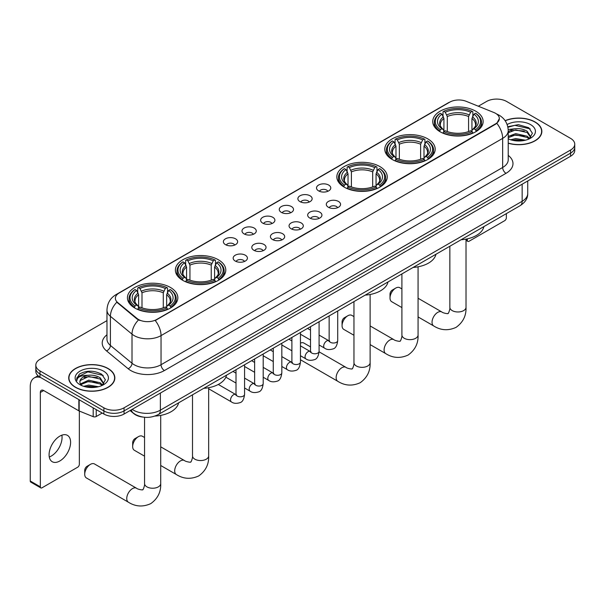 <?xml version="1.0" encoding="UTF-8"?>
<svg xmlns="http://www.w3.org/2000/svg" width="605" height="605" viewBox="0 0 605 605"><rect width="100%" height="100%" fill="white"/><g stroke="black" fill="none" stroke-linecap="round" stroke-linejoin="round"><path stroke-width="0.91" d="M170.459 287.466A25.198 14.55 0 0 0 142.992 284.312A25.198 14.55 0 0 0 127.436 297.751A25.198 14.55 0 0 0 134.817 308.043A25.198 14.55 0 0 0 162.284 311.197A25.198 14.55 0 0 0 177.84 297.751A25.198 14.55 0 0 0 170.459 287.466M427.811 138.885A25.198 14.55 0 0 0 400.344 135.732A25.198 14.55 0 0 0 384.788 149.17A25.198 14.55 0 0 0 392.169 159.463A25.198 14.55 0 0 0 419.636 162.616A25.198 14.55 0 0 0 435.192 149.17A25.198 14.55 0 0 0 427.811 138.885M379.864 166.564A25.198 14.55 0 0 0 352.397 163.411A25.198 14.55 0 0 0 336.841 176.857A25.198 14.55 0 0 0 344.222 187.142A25.198 14.55 0 0 0 371.689 190.295A25.198 14.55 0 0 0 387.245 176.857A25.198 14.55 0 0 0 379.864 166.564M218.405 259.779A25.198 14.55 0 0 0 190.938 256.626A25.198 14.55 0 0 0 175.382 270.072A25.198 14.55 0 0 0 182.763 280.357A25.198 14.55 0 0 0 210.23 283.511A25.198 14.55 0 0 0 225.786 270.072A25.198 14.55 0 0 0 218.405 259.779M475.757 111.199A25.198 14.55 0 0 0 448.29 108.045A25.198 14.55 0 0 0 432.734 121.492A25.198 14.55 0 0 0 440.115 131.777A25.198 14.55 0 0 0 467.582 134.93A25.198 14.55 0 0 0 483.138 121.492A25.198 14.55 0 0 0 475.757 111.199M318.601 190.87A7.131 4.122 180 0 1 317.186 189.705A7.131 4.122 180 0 1 319.546 184.585A7.131 4.122 180 0 1 328.689 185.047A7.131 4.122 180 0 1 330.103 189.705A7.131 4.122 180 0 1 318.601 190.87M327.819 191.293A4.28 2.473 0 0 0 326.67 190.091A4.28 2.473 0 0 0 322.457 189.463A4.28 2.473 0 0 0 319.47 191.293M299.974 201.624A7.131 4.122 180 0 1 298.56 200.459A7.131 4.122 180 0 1 300.919 195.339A7.131 4.122 180 0 1 310.062 195.801A7.131 4.122 180 0 1 311.477 200.459A7.131 4.122 180 0 1 299.974 201.624M309.193 202.047A4.28 2.473 0 0 0 308.043 200.845A4.28 2.473 0 0 0 303.831 200.217A4.28 2.473 0 0 0 300.844 202.047M281.348 212.378A7.131 4.122 180 0 1 279.934 211.213A7.131 4.122 180 0 1 282.293 206.093A7.131 4.122 180 0 1 291.436 206.555A7.131 4.122 180 0 1 292.85 211.213A7.131 4.122 180 0 1 281.348 212.378M290.566 212.801A4.28 2.473 0 0 0 289.417 211.599A4.28 2.473 0 0 0 285.197 210.971A4.28 2.473 0 0 0 282.217 212.801M262.721 223.132A7.131 4.122 180 0 1 261.307 221.967A7.131 4.122 180 0 1 263.667 216.847A7.131 4.122 180 0 1 272.81 217.308A7.131 4.122 180 0 1 274.224 221.967A7.131 4.122 180 0 1 262.721 223.132M271.94 223.563A4.28 2.473 0 0 0 270.79 222.353A4.28 2.473 0 0 0 266.571 221.732A4.28 2.473 0 0 0 263.591 223.563M244.095 233.885A7.131 4.122 180 0 1 242.681 232.721A7.131 4.122 180 0 1 245.04 227.601A7.131 4.122 180 0 1 254.176 228.062A7.131 4.122 180 0 1 255.597 232.721A7.131 4.122 180 0 1 244.095 233.885M253.313 234.316A4.28 2.473 0 0 0 252.164 233.107A4.28 2.473 0 0 0 247.944 232.486A4.28 2.473 0 0 0 244.965 234.316M225.468 244.639A7.131 4.122 180 0 1 224.047 243.475A7.131 4.122 180 0 1 226.414 238.355A7.131 4.122 180 0 1 235.549 238.816A7.131 4.122 180 0 1 236.971 243.475A7.131 4.122 180 0 1 225.468 244.639M234.687 245.07A4.28 2.473 0 0 0 233.538 243.86A4.28 2.473 0 0 0 229.318 243.24A4.28 2.473 0 0 0 226.33 245.07M328.386 207.273A7.131 4.122 180 0 1 326.972 206.108A7.131 4.122 180 0 1 329.332 200.989A7.131 4.122 180 0 1 338.475 201.45A7.131 4.122 180 0 1 339.889 206.108A7.131 4.122 180 0 1 328.386 207.273M337.605 207.696A4.28 2.473 0 0 0 336.456 206.494A4.28 2.473 0 0 0 332.236 205.866A4.28 2.473 0 0 0 329.256 207.696M309.76 218.027A7.131 4.122 180 0 1 308.346 216.862A7.131 4.122 180 0 1 310.705 211.742A7.131 4.122 180 0 1 319.848 212.204A7.131 4.122 180 0 1 321.263 216.862A7.131 4.122 180 0 1 309.76 218.027M318.979 218.45A4.28 2.473 0 0 0 317.829 217.248A4.28 2.473 0 0 0 313.609 216.62A4.28 2.473 0 0 0 310.63 218.45M291.134 228.781A7.131 4.122 180 0 1 289.719 227.616A7.131 4.122 180 0 1 292.079 222.496A7.131 4.122 180 0 1 301.214 222.958A7.131 4.122 180 0 1 302.636 227.616A7.131 4.122 180 0 1 291.134 228.781M300.352 229.204A4.28 2.473 0 0 0 299.203 228.002A4.28 2.473 0 0 0 294.983 227.382A4.28 2.473 0 0 0 292.003 229.204M272.507 239.535A7.131 4.122 180 0 1 271.085 238.37A7.131 4.122 180 0 1 273.452 233.25A7.131 4.122 180 0 1 282.588 233.712A7.131 4.122 180 0 1 284.01 238.37A7.131 4.122 180 0 1 272.507 239.535M281.718 239.966A4.28 2.473 0 0 0 280.576 238.756A4.28 2.473 0 0 0 276.356 238.136A4.28 2.473 0 0 0 273.369 239.966M253.873 250.288A7.131 4.122 180 0 1 252.459 249.124A7.131 4.122 180 0 1 254.826 244.004A7.131 4.122 180 0 1 263.962 244.465A7.131 4.122 180 0 1 265.376 249.124A7.131 4.122 180 0 1 253.873 250.288M263.092 250.72A4.28 2.473 0 0 0 261.95 249.51A4.28 2.473 0 0 0 257.73 248.889A4.28 2.473 0 0 0 254.743 250.72M235.247 261.042A7.131 4.122 180 0 1 233.832 259.878A7.131 4.122 180 0 1 236.2 254.758A7.131 4.122 180 0 1 245.335 255.219A7.131 4.122 180 0 1 246.749 259.878A7.131 4.122 180 0 1 235.247 261.042M244.465 261.473A4.28 2.473 0 0 0 243.316 260.263A4.28 2.473 0 0 0 239.104 259.643A4.28 2.473 0 0 0 236.116 261.473M493.877 112.507A12.841 7.411 180 0 1 495.593 113.339A12.841 7.411 180 0 1 499.352 118.58A12.841 7.411 180 0 1 495.593 123.821L156.672 319.493A12.841 7.411 180 0 1 137.078 318.502L117.695 302.523A12.841 7.411 180 0 1 115.373 298.265A12.841 7.411 180 0 1 119.132 293.024L449.749 102.147A12.841 7.411 180 0 1 466.19 101.315L493.877 112.507M142.924 417.072A14.263 8.236 180 0 1 133.894 413.707L130.075 410.553M508.223 143.226A23.058 13.318 0 0 0 541.853 131.391A23.058 13.318 0 0 0 535.1 121.976A23.058 13.318 0 0 0 505.122 120.667M108.091 368.513A23.058 13.318 0 0 0 82.953 365.624A23.058 13.318 0 0 0 68.72 377.921A23.058 13.318 0 0 0 75.474 387.336A23.058 13.318 0 0 0 100.604 390.225A23.058 13.318 0 0 0 114.844 377.921A23.058 13.318 0 0 0 108.091 368.513M499.352 118.58L496.834 123.299L495.593 124.199L155.228 320.521A16.645 9.612 60 0 1 161.043 335.609A19.02 10.981 180 0 1 134.144 335.609A19.02 10.981 180 0 1 132.011 334.141L110.412 316.324A19.02 10.981 180 0 1 106.972 310.032L106.972 339.148A19.02 10.981 0 0 0 110.412 345.447L132.011 363.257A19.02 10.981 0 0 0 134.144 364.724A19.02 10.981 0 0 0 161.043 364.724L502.657 167.494A19.02 10.981 0 0 0 508.223 159.735L508.223 130.612A19.02 10.981 180 0 1 502.657 138.379A16.645 9.612 -120 0 0 496.834 123.299M106.972 320.62L39.998 359.287A14.263 8.236 0 0 0 35.824 365.11L35.824 371.326A14.263 8.236 0 0 0 39.998 377.149L103.886 414.032L103.886 410.924A14.263 8.236 0 0 0 124.055 410.924L570.576 153.133A14.263 8.236 0 0 0 574.75 147.31A14.263 8.236 0 0 1 570.576 153.133L124.055 410.924A14.263 8.236 0 0 1 103.886 410.924L39.998 374.041L103.886 410.924L103.886 407.815A14.263 8.236 0 0 0 124.055 407.815L570.576 150.025A14.263 8.236 0 0 0 574.75 144.202A14.263 8.236 0 0 0 570.576 138.379L506.688 101.496A14.263 8.236 0 0 0 486.511 101.496L478.328 106.223M35.824 368.218A14.263 8.236 0 0 0 39.998 374.041A14.263 8.236 0 0 1 35.824 368.218M139.959 320.521L137.078 319.069L116.825 302.205A16.645 11.132 129.5 0 0 110.412 316.324L110.412 345.447A4.757 3.184 -50.5 0 1 106.518 350.9A23.776 13.726 180 0 1 106.972 334.792M35.824 365.11A14.263 8.236 0 0 0 39.998 370.933L103.886 407.815M103.886 414.032A14.263 8.236 0 0 0 124.055 414.032L570.576 156.241A14.263 8.236 0 0 0 574.75 150.418L574.75 144.202M508.223 143.067A22.824 13.174 0 0 0 541.619 131.391A22.824 13.174 0 0 0 534.933 122.074A22.824 13.174 0 0 0 505.213 120.803M510.673 139.778L515.717 138.545L525.488 140.186M512.647 140.322L515.717 139.778L523.438 140.617M508.223 136.443L515.717 133.614L527.197 136.216L529.647 138.545M508.223 137.675L515.717 134.847L527.197 137.448L529.004 138.976M508.192 129.508L515.052 128.759A11.888 6.867 0 0 0 508.223 132.132M515.052 128.759C519.612 128.283 523.665 129.122 527.197 131.285L530.683 136.76L530.593 137.668M508.223 132.745L515.717 129.916L527.197 132.518L530.638 137.373M508.223 138.462L508.903 139.12M508.223 138.817A16.645 9.612 0 0 0 530.562 138.182A16.645 9.612 0 0 0 530.562 124.6A16.645 9.612 0 0 0 507.134 124.539M529.201 138.885L532.408 133.259L528.755 127.723L518.349 124.645L507.784 126.732M507.897 127.269L514.87 125.326L530.222 128.903M511.195 130.937L514.87 130.257L524.278 131.051M511.195 135.868L514.87 135.187L524.278 135.981M512.964 140.39L523.257 140.647M466.016 239.527L467.347 240.291A2.375 1.376 120 0 0 467.839 241.38A2.375 1.376 120 0 0 469.034 241.266L504.668 220.689A2.375 1.376 120 0 0 506.355 217.777L506.355 213.618M467.347 240.291L467.347 238.854M75.64 387.245A22.824 13.174 0 0 0 100.513 390.096A22.824 13.174 0 0 0 114.602 377.921A22.824 13.174 0 0 0 107.917 368.604A22.824 13.174 0 0 0 83.044 365.753A22.824 13.174 0 0 0 68.955 377.921A22.824 13.174 0 0 0 75.64 387.245M83.664 386.315L88.701 385.082L98.471 386.724M85.638 386.852L88.701 386.315L96.422 387.147M102.192 385.423L105.391 379.796L101.738 374.261C93.919 370.222 86.462 370.177 79.361 374.117L76.623 379.138L76.88 380.749C77.039 377.134 80.752 375.319 88.043 375.289A11.888 6.867 0 0 0 79.89 381.808A11.888 6.867 0 0 0 80.473 383.918L88.701 380.152L100.188 382.746L102.631 385.082M80.866 384.576L88.701 381.384L100.188 383.978L101.995 385.514M88.043 375.289C92.603 374.813 96.649 375.652 100.188 377.815L103.667 383.298L103.584 384.198M79.898 381.944L80.299 380.484L88.701 376.454L100.188 379.048L103.629 383.91M80.473 383.918L81.887 385.65M103.546 371.13A16.645 9.612 0 0 0 80.011 371.13A16.645 9.612 0 0 0 80.011 384.719A16.645 9.612 0 0 0 103.546 384.719A16.645 9.612 0 0 0 103.546 371.13M76.623 379.252L77.138 377.225L87.861 371.856L103.213 375.433M84.178 377.467L87.861 376.786L97.269 377.58M84.178 382.398L87.861 381.717L97.269 382.511M85.955 386.928L96.248 387.177M390.013 297.985L390.013 294.106A3.328 1.921 -60 0 1 392.373 290.029L395.73 288.086A8.084 4.666 120 0 0 390.013 297.985A8.084 4.666 120 0 0 391.692 301.691L401.902 307.582M439.661 131.512L440.334 129.712A22.635 13.068 0 0 1 440.334 113.271L441.892 114.171A20.449 11.805 0 0 0 441.892 128.812L443.427 129.682L443.926 131.519M443.926 130.771L443.926 118.474L441.892 114.171M443.026 116.115L443.026 111.713L443.699 111.328A22.635 13.068 0 0 1 472.172 111.328L470.614 112.228A20.449 11.805 0 0 0 445.257 112.228L447.292 116.538L447.292 131.572M468.58 131.572L468.58 116.538L470.614 112.228M461.078 239.754A26.151 15.102 0 0 0 483.894 226.58M443.026 132.82A23.587 13.62 0 0 0 472.845 132.82L472.172 131.648A22.635 13.068 0 0 1 443.699 131.648L443.026 133.221M472.845 133.221L472.845 132.82M440.334 113.271L439.661 113.657A23.587 13.62 0 0 0 434.352 122.263A23.587 13.62 0 0 0 439.661 130.877M472.172 111.328L472.845 111.713L472.845 116.115M443.699 131.648L445.257 130.748A20.449 11.805 0 0 0 470.614 130.748L472.172 131.648M441.892 128.812L440.334 129.712M445.257 112.228L443.699 111.328M443.427 116.818A18.286 10.557 0 0 0 443.427 129.682L443.518 129.742C440.916 127.231 439.858 125.522 440.342 124.622A17.59 10.156 0 0 1 443.926 118.474M476.211 130.877A23.587 13.62 0 0 0 481.519 122.263A23.587 13.62 0 0 0 476.211 113.657L475.53 113.271A22.635 13.068 0 0 1 475.53 129.712L476.211 131.512M475.53 129.712L473.972 128.812A20.449 11.805 0 0 0 473.972 114.171L475.53 113.271M473.972 114.171L471.945 118.474L471.945 130.771L472.437 129.682L473.972 128.812M471.945 118.474A17.59 10.156 0 0 1 475.53 124.622C476.006 125.53 474.948 127.231 472.354 129.742L472.437 129.682A18.286 10.557 0 0 0 472.437 116.818M471.945 131.519L471.945 130.771M401.902 288.918L399.776 287.685A8.084 4.666 120 0 0 395.73 288.086L392.373 290.029M342.067 325.671L342.067 321.784A3.328 1.921 -60 0 1 344.426 317.708L347.784 315.772A8.084 4.666 120 0 0 342.067 325.671A8.084 4.666 120 0 0 343.746 329.37L353.955 335.268M391.715 159.191L392.388 157.391A22.635 13.068 0 0 1 392.388 140.95L393.946 141.85A20.449 11.805 0 0 0 393.946 156.491L395.481 157.368L395.98 159.198M395.98 158.45L395.98 146.16L393.946 141.85M395.08 143.801L395.08 139.4L395.753 139.014A22.635 13.068 0 0 1 424.226 139.014L422.668 139.914A20.449 11.805 0 0 0 397.311 139.914L399.345 144.217L399.345 159.251M420.634 159.251L420.634 144.217L422.668 139.914M413.132 267.433A26.151 15.102 0 0 0 435.948 254.259M395.08 160.499A23.587 13.62 0 0 0 424.899 160.499L424.226 159.334A22.635 13.068 0 0 1 395.753 159.334L395.08 160.9M424.899 160.9L424.899 160.499M392.388 140.95L391.715 141.343A23.587 13.62 0 0 0 386.406 149.949A23.587 13.62 0 0 0 391.715 158.555M424.226 139.014L424.899 139.4L424.899 143.801M395.753 159.334L397.311 158.434A20.449 11.805 0 0 0 422.668 158.434L424.226 159.334M393.946 156.491L392.388 157.391M397.311 139.914L395.753 139.014M395.481 144.497A18.286 10.557 0 0 0 395.481 157.368L395.572 157.421C392.97 154.91 391.911 153.201 392.395 152.309A17.59 10.156 0 0 1 395.98 146.16M428.264 158.555A23.587 13.62 0 0 0 433.573 149.949A23.587 13.62 0 0 0 428.264 141.343L427.584 140.95A22.635 13.068 0 0 1 427.584 157.391L428.264 159.191M427.584 157.391L426.026 156.491A20.449 11.805 0 0 0 426.026 141.85L427.584 140.95M426.026 141.85L423.999 146.16L423.999 158.45L424.491 157.368L426.026 156.491M423.999 146.16A17.59 10.156 0 0 1 427.584 152.309C428.06 153.209 427.001 154.918 424.408 157.421L424.491 157.368A18.286 10.557 0 0 0 424.491 144.497M423.999 159.198L423.999 158.45M353.955 316.596L351.83 315.371A8.084 4.666 120 0 0 347.784 315.772L344.426 317.708M343.769 186.877L344.442 185.07A22.635 13.068 0 0 1 344.442 168.636L345.999 169.536A20.449 11.805 0 0 0 345.999 184.177L347.535 185.047L348.034 186.885M348.034 186.136L348.034 173.839L345.999 169.536M347.134 171.48L347.134 167.078L347.807 166.693A22.635 13.068 0 0 1 376.28 166.693L374.722 167.593A20.449 11.805 0 0 0 349.365 167.593L351.399 171.903L351.399 186.93M372.688 186.93L372.688 171.903L374.722 167.593M365.186 295.119A26.151 15.102 0 0 0 388.002 281.945M347.134 188.178A23.587 13.62 0 0 0 376.953 188.178L376.28 187.013A22.635 13.068 0 0 1 347.807 187.013L347.134 188.586M376.953 188.586L376.953 188.178M344.442 168.636L343.769 169.022A23.587 13.62 0 0 0 338.46 177.628A23.587 13.62 0 0 0 343.769 186.242M376.28 166.693L376.953 167.078L376.953 171.48M347.807 187.013L349.365 186.113A20.449 11.805 0 0 0 374.722 186.113L376.28 187.013M345.999 184.177L344.442 185.07M349.365 167.593L347.807 166.693M347.535 172.183A18.286 10.557 0 0 0 347.535 185.047L347.625 185.107C345.024 182.589 343.965 180.887 344.449 179.987A17.59 10.156 0 0 1 348.034 173.839M380.318 186.242A23.587 13.62 0 0 0 385.627 177.628A23.587 13.62 0 0 0 380.318 169.022L379.637 168.636A22.635 13.068 0 0 1 379.637 185.07L380.318 186.877M379.637 185.07L378.08 184.177A20.449 11.805 0 0 0 378.08 169.536L379.637 168.636M378.08 169.536L376.053 173.839L376.053 186.136L376.544 185.047L378.08 184.177M376.053 173.839A17.59 10.156 0 0 1 379.637 179.987C380.114 180.887 379.055 182.597 376.461 185.107L376.544 185.047A18.286 10.557 0 0 0 376.544 172.183M376.053 186.885L376.053 186.136M310.524 346.884L303.884 343.05A8.084 4.666 120 0 0 300.451 343.133M132.669 446.566L132.669 442.686A3.328 1.921 -60 0 1 135.021 438.61L138.379 436.666A8.084 4.666 120 0 0 132.669 446.566A8.084 4.666 120 0 0 134.34 450.271L144.557 456.162M182.309 280.092L182.99 278.285A22.635 13.068 0 0 1 182.99 261.852L184.54 262.751A20.449 11.805 0 0 0 184.54 277.392L186.083 278.262L186.574 280.1M186.574 279.351L186.574 267.055L184.54 262.751M185.674 264.695L185.674 260.294L186.348 259.908A22.635 13.068 0 0 1 214.82 259.908L213.262 260.808A20.449 11.805 0 0 0 187.905 260.808L189.94 265.119L189.94 280.145M211.228 280.145L211.228 265.119L213.262 260.808M203.726 388.334A26.151 15.102 0 0 0 226.55 375.16M185.674 281.393A23.587 13.62 0 0 0 215.493 281.393L214.82 280.228A22.635 13.068 0 0 1 186.348 280.228L185.674 281.801M215.493 281.801L215.493 281.393M182.99 261.852L182.309 262.237A23.587 13.62 0 0 0 177 270.843A23.587 13.62 0 0 0 182.309 279.457M214.82 259.908L215.493 260.294L215.493 264.695M186.348 280.228L187.905 279.329A20.449 11.805 0 0 0 213.262 279.329L214.82 280.228M184.54 277.392L182.99 278.285M187.905 260.808L186.348 259.908M186.083 265.398A18.286 10.557 0 0 0 186.083 278.262L186.166 278.323C183.565 275.804 182.506 274.103 182.99 273.203A17.59 10.156 0 0 1 186.574 267.055M218.859 279.457A23.587 13.62 0 0 0 224.168 270.843A23.587 13.62 0 0 0 218.859 262.237L218.178 261.852A22.635 13.068 0 0 1 218.178 278.285L218.859 280.092M218.178 278.285L216.628 277.392A20.449 11.805 0 0 0 216.628 262.751L218.178 261.852M216.628 262.751L214.593 267.055L214.593 279.351L215.085 278.262L216.628 277.392M214.593 267.055A17.59 10.156 0 0 1 218.178 273.203C218.655 274.11 217.596 275.812 215.002 278.323L215.085 278.262A18.286 10.557 0 0 0 215.085 265.398M214.593 280.1L214.593 279.351M144.557 437.498L142.425 436.265A8.084 4.666 120 0 0 138.379 436.666L135.021 438.61M84.723 474.252L84.723 470.365A3.328 1.921 -60 0 1 87.075 466.289L90.432 464.353A8.084 4.666 120 0 0 84.723 474.252A8.084 4.666 120 0 0 86.394 477.95L128.419 502.218A8.084 4.666 -60 0 1 127.186 495.737A8.084 4.666 -60 0 1 132.465 488.613A8.084 4.666 -60 0 1 136.503 488.212C137.426 489.316 143.551 490.428 142.689 489.627C142.946 490.776 145.049 484.915 144.557 483.569A8.084 4.666 180 0 0 146.924 486.866A8.084 4.666 180 0 0 158.351 486.866A8.084 4.666 180 0 0 160.718 483.569C161.066 491.933 157.746 498.618 150.774 503.625C142.946 507.171 135.497 506.695 128.419 502.218M134.363 307.771L135.044 305.971A22.635 13.068 0 0 1 135.044 289.53L136.594 290.43A20.449 11.805 0 0 0 136.594 305.071L138.137 305.948L138.628 307.779M138.628 307.03L138.628 294.741L136.594 290.43M137.728 292.381L137.728 287.98L138.401 287.594A22.635 13.068 0 0 1 166.874 287.594L165.316 288.494A20.449 11.805 0 0 0 139.959 288.494L141.993 292.797L141.993 307.832M163.282 307.832L163.282 292.797L165.316 288.494M154.963 416.066A26.151 15.102 0 0 0 178.604 402.839M137.728 309.079A23.587 13.62 0 0 0 167.547 309.079L166.874 307.915A22.635 13.068 0 0 1 138.401 307.915L137.728 309.48M167.547 309.48L167.547 309.079M135.044 289.53L134.363 289.916A23.587 13.62 0 0 0 129.054 298.53A23.587 13.62 0 0 0 134.363 307.136M166.874 287.594L167.547 287.98L167.547 292.381M138.401 307.915L139.959 307.015A20.449 11.805 0 0 0 165.316 307.015L166.874 307.915M136.594 305.071L135.044 305.971M139.959 288.494L138.401 287.594M138.137 293.077A18.286 10.557 0 0 0 138.137 305.948L138.22 306.001C135.618 303.491 134.56 301.782 135.044 300.882A17.59 10.156 0 0 1 138.628 294.741M170.912 307.136A23.587 13.62 0 0 0 176.221 298.53A23.587 13.62 0 0 0 170.912 289.916L170.232 289.53A22.635 13.068 0 0 1 170.232 305.971L170.912 307.771M170.232 305.971L168.682 305.071A20.449 11.805 0 0 0 168.682 290.43L170.232 289.53M168.682 290.43L166.647 294.741L166.647 307.03L167.139 305.948L168.682 305.071M166.647 294.741A17.59 10.156 0 0 1 170.232 300.882C170.708 301.789 169.65 303.498 167.056 306.001L167.139 305.948A18.286 10.557 0 0 0 167.139 293.077M166.647 307.779L166.647 307.03M136.503 488.212L94.478 463.952A8.084 4.666 120 0 0 90.432 464.353L87.075 466.289M61.869 435.177A15.216 8.788 -60 0 1 51.304 456.041A15.216 8.788 -60 0 1 49.27 456.994M59.834 460.972A15.216 8.788 120 0 0 69.779 447.564A15.216 8.788 120 0 0 67.45 435.366A15.216 8.788 120 0 0 59.834 436.122A15.216 8.788 120 0 0 49.897 449.53A15.216 8.788 120 0 0 52.227 461.721A15.216 8.788 120 0 0 59.834 460.972M96.233 409.615L96.233 416.505L102.2 413.064M40.709 377.558A19.02 10.981 -120 0 0 34.19 377.951A19.02 10.981 -120 0 0 30.25 386.663L30.25 481.005L40.338 486.828L40.338 392.486A4.757 2.745 60 0 1 41.322 390.308A4.757 2.745 60 0 1 43.696 390.543L78.854 410.84L78.854 399.58M40.338 486.828A2.375 1.376 120 0 0 40.83 487.917L30.742 482.094A2.375 1.376 -60 0 1 30.25 481.005M40.83 487.917A2.375 1.376 120 0 0 42.017 487.796L77.659 467.219A2.375 1.376 120 0 0 79.338 464.307L79.338 411.06M96.233 416.505A2.375 1.376 180 0 1 93.193 416.663L79.172 410.992A2.375 1.376 180 0 1 78.854 410.84M117.695 302.523L117.695 303.082M137.078 318.502L137.078 319.069M156.672 319.493L156.672 319.879M495.593 123.821L495.593 124.199M164.409 370.547A4.757 2.745 60 0 1 161.043 364.724L161.043 335.609L502.657 138.379L502.657 167.494A4.757 2.745 60 0 0 506.014 173.317L164.409 370.547A23.776 13.726 180 0 1 130.786 370.547A23.776 13.726 180 0 1 128.116 368.717L106.518 350.9M508.223 130.612C507.905 123.775 504.895 118.648 499.208 115.23L496.803 114.058A16.645 7.797 112 0 0 496.584 113.974M117.718 294A16.645 9.612 -120 0 0 115.994 294.643C110.299 298.061 107.297 303.188 106.972 310.032M115.994 294.643L448.35 102.759A16.645 9.612 60 0 1 449.613 102.222M138.5 319.947A16.645 11.132 129.5 0 0 132.011 334.141L132.011 363.257A4.757 3.184 -50.5 0 1 128.116 368.717M508.223 155.379A23.776 13.726 180 0 1 506.014 173.317M124.055 407.815L124.055 414.032M570.576 150.025L570.576 156.241M39.998 370.933L39.998 377.149M132.192 409.335A19.02 10.981 0 0 0 133.471 410.152A19.02 10.981 0 0 0 160.37 410.152L522.153 201.276A19.02 10.981 0 0 0 527.726 193.509C527.862 198.228 525.352 202.267 520.187 205.632L158.404 414.501A9.514 5.49 60 0 0 160.37 410.152L160.37 393.068M522.153 184.192L522.153 201.276A9.514 5.49 60 0 1 520.187 205.632M131.421 409.782A9.514 6.36 129.5 0 0 133.085 412.867L130.196 410.492M466.016 239.126L466.016 307.302A8.084 4.666 180 0 1 463.649 310.607A8.084 4.666 180 0 1 452.222 310.607A8.084 4.666 180 0 1 449.848 307.302C450.339 308.656 448.245 314.517 447.987 313.367C448.849 314.161 442.724 313.05 441.801 311.953L418.07 298.25M466.016 307.302C466.364 315.674 463.044 322.359 456.064 327.365C448.245 330.905 440.795 330.436 433.717 325.951A8.084 4.666 -60 0 1 432.477 319.478A8.084 4.666 -60 0 1 437.763 312.354A8.084 4.666 -60 0 1 441.801 311.953M468.58 116.538A17.59 10.156 0 0 0 447.292 116.538M469.079 114.874A18.286 10.557 0 0 0 446.792 114.874M418.07 266.805L418.07 334.988A8.084 4.666 180 0 1 415.703 338.286A8.084 4.666 180 0 1 404.276 338.286A8.084 4.666 180 0 1 401.902 334.988C402.393 336.335 400.298 342.196 400.041 341.046C400.903 341.848 394.778 340.736 393.855 339.632L370.124 325.936M418.07 334.988C418.418 343.353 415.098 350.038 408.118 355.044C400.298 358.591 392.849 358.115 385.771 353.638A8.084 4.666 -60 0 1 384.53 347.157A8.084 4.666 -60 0 1 389.817 340.033A8.084 4.666 -60 0 1 393.855 339.632M420.634 144.217A17.59 10.156 0 0 0 399.345 144.217M421.133 142.561A18.286 10.557 0 0 0 398.846 142.561M370.124 294.484L370.124 362.667A8.084 4.666 180 0 1 367.757 365.972A8.084 4.666 180 0 1 356.322 365.972A8.084 4.666 180 0 1 353.955 362.667C354.447 364.021 352.352 369.882 352.095 368.725C352.957 369.526 346.831 368.415 345.909 367.318L319.069 351.823M370.124 362.667C370.472 371.031 367.152 377.724 360.172 382.731C352.352 386.27 344.903 385.801 337.824 381.316A8.084 4.666 -60 0 1 336.584 374.835A8.084 4.666 -60 0 1 341.87 367.719A8.084 4.666 -60 0 1 345.909 367.318M372.688 171.903A17.59 10.156 0 0 0 351.399 171.903M373.187 170.239A18.286 10.557 0 0 0 350.9 170.239M208.665 387.707L208.665 455.883A8.084 4.666 180 0 1 206.297 459.187A8.084 4.666 180 0 1 194.87 459.187A8.084 4.666 180 0 1 192.503 455.883C192.995 457.236 190.893 463.097 190.636 461.948C191.498 462.742 185.372 461.63 184.449 460.534L160.718 446.83M208.665 455.883C209.012 464.254 205.692 470.94 198.72 475.946C190.893 479.485 183.444 479.016 176.365 474.532A8.084 4.666 -60 0 1 175.132 468.058A8.084 4.666 -60 0 1 180.411 460.934A8.084 4.666 -60 0 1 184.449 460.534M211.228 265.119A17.59 10.156 0 0 0 189.94 265.119M211.727 263.455A18.286 10.557 0 0 0 189.441 263.455M163.282 292.797A17.59 10.156 0 0 0 141.993 292.797M163.781 291.141A18.286 10.557 0 0 0 141.494 291.141M337.711 310.978L337.711 340.554A4.28 2.473 180 0 1 336.259 342.407A4.28 2.473 180 0 1 330.406 342.301A4.28 2.473 180 0 1 329.15 340.554L329.014 341.485L329.392 341.167M337.711 340.554C337.121 345.523 335.586 348.306 333.09 348.888C329.559 349.977 326.715 349.735 324.567 348.147A4.28 2.473 -60 0 1 323.909 344.714A4.28 2.473 -60 0 1 326.708 340.948A4.28 2.473 -60 0 1 326.897 340.842A4.28 2.473 -60 0 1 328.84 340.736L329.71 341.076M319.085 321.731L319.085 351.308A4.28 2.473 180 0 1 317.633 353.169A4.28 2.473 180 0 1 311.779 353.055A4.28 2.473 180 0 1 310.524 351.308L310.388 352.239L310.766 351.921M319.085 351.308C318.495 356.284 316.952 359.06 314.464 359.642C310.932 360.731 308.089 360.489 305.941 358.901A4.28 2.473 -60 0 1 305.283 355.468A4.28 2.473 -60 0 1 308.074 351.702A4.28 2.473 -60 0 1 308.27 351.596A4.28 2.473 -60 0 1 310.214 351.49L311.083 351.83M300.451 332.485L300.451 362.062A4.28 2.473 180 0 1 299.006 363.923A4.28 2.473 180 0 1 293.145 363.817A4.28 2.473 180 0 1 291.897 362.062L291.761 362.992L292.139 362.675M300.451 362.062C299.868 367.038 298.325 369.814 295.837 370.396C292.306 371.485 289.462 371.243 287.307 369.655A4.28 2.473 -60 0 1 286.657 366.222A4.28 2.473 -60 0 1 289.447 362.455A4.28 2.473 -60 0 1 289.636 362.35A4.28 2.473 -60 0 1 291.587 362.244L292.457 362.584M281.824 343.247L281.824 372.824A4.28 2.473 180 0 1 280.38 374.676A4.28 2.473 180 0 1 274.519 374.571A4.28 2.473 180 0 1 273.271 372.824L273.127 373.746L273.513 373.429M281.824 372.824C281.242 377.792 279.699 380.568 277.211 381.15C273.672 382.239 270.836 381.997 268.68 380.409A4.28 2.473 -60 0 1 268.03 376.983A4.28 2.473 -60 0 1 270.821 373.209A4.28 2.473 -60 0 1 271.01 373.103A4.28 2.473 -60 0 1 272.961 372.998L273.831 373.338M263.198 354.001L263.198 383.578A4.28 2.473 180 0 1 261.753 385.43A4.28 2.473 180 0 1 255.892 385.325A4.28 2.473 180 0 1 254.637 383.578L254.501 384.5L254.887 384.183M263.198 383.578C262.615 388.546 261.073 391.322 258.585 391.904C255.045 392.993 252.209 392.751 250.054 391.163A4.28 2.473 -60 0 1 249.396 387.737A4.28 2.473 -60 0 1 252.194 383.963A4.28 2.473 -60 0 1 252.383 383.857A4.28 2.473 -60 0 1 254.334 383.751L255.204 384.092M244.571 364.755L244.571 394.331A4.28 2.473 180 0 1 243.127 396.184A4.28 2.473 180 0 1 237.266 396.078A4.28 2.473 180 0 1 236.01 394.331L235.874 395.254L236.26 394.936M244.571 394.331C243.989 399.3 242.446 402.075 239.958 402.658C236.419 403.747 233.575 403.505 231.428 401.917A4.28 2.473 -60 0 1 230.77 398.491A4.28 2.473 -60 0 1 233.568 394.717A4.28 2.473 -60 0 1 233.757 394.611A4.28 2.473 -60 0 1 235.708 394.505L236.578 394.846M40.338 392.486L43.696 390.543M79.172 399.761L79.172 410.992M93.193 416.663L93.193 407.853M448.35 102.759L451.406 101.337M158.404 414.501C150.751 418.35 143.098 418.35 135.444 414.501L133.085 412.867M527.726 193.509L527.726 180.978M541.619 133.297L541.619 131.391M467.839 241.38L466.016 240.329M114.602 379.834L114.602 377.921M68.955 379.834L68.955 377.921M433.717 325.951L418.07 316.922M434.352 126.619L434.352 122.263M481.519 126.619L481.519 122.263M449.848 246.235L449.848 307.302M385.771 353.638L370.124 344.6M386.406 154.298L386.406 149.949M433.573 154.298L433.573 149.949M401.902 273.914L401.902 334.988M337.824 381.316L300.451 359.741M338.46 181.984L338.46 177.628M385.627 181.984L385.627 177.628M353.955 301.6L353.955 362.667M176.365 474.532L160.718 465.502M177 275.199L177 270.843M224.168 275.199L224.168 270.843M192.503 394.815L192.503 455.883M160.718 415.385L160.718 483.569M129.054 302.878L129.054 298.53M176.221 302.878L176.221 298.53M144.557 417.276L144.557 483.569M324.567 348.147L319.085 344.979M310.524 340.04L300.451 334.225M329.15 315.923L329.15 340.554M328.84 340.736L319.085 335.094M310.524 330.156L307.506 328.417M305.941 358.901L300.451 355.732M291.897 350.794L281.824 344.979M310.524 326.677L310.524 351.308M310.214 351.49L300.451 345.848M291.897 340.91L288.88 339.171M287.307 369.655L281.824 366.486M273.271 361.548L263.198 355.732M291.897 337.431L291.897 362.062M291.587 362.244L281.824 356.602M273.271 351.664L270.253 349.924M268.68 380.409L263.198 377.24M254.637 372.302L244.571 366.486M273.271 348.185L273.271 372.824M272.961 372.998L263.198 367.364M254.637 362.418L251.627 360.678M250.054 391.163L244.571 387.994M236.01 383.056L225.869 377.202M254.637 358.939L254.637 383.578M254.334 383.751L244.571 378.117M236.01 373.172L233.001 371.432M231.428 401.917L208.665 388.773M236.01 369.693L236.01 394.331M235.708 394.505L218.299 384.455M34.19 377.951L38.039 375.735"/></g></svg>
